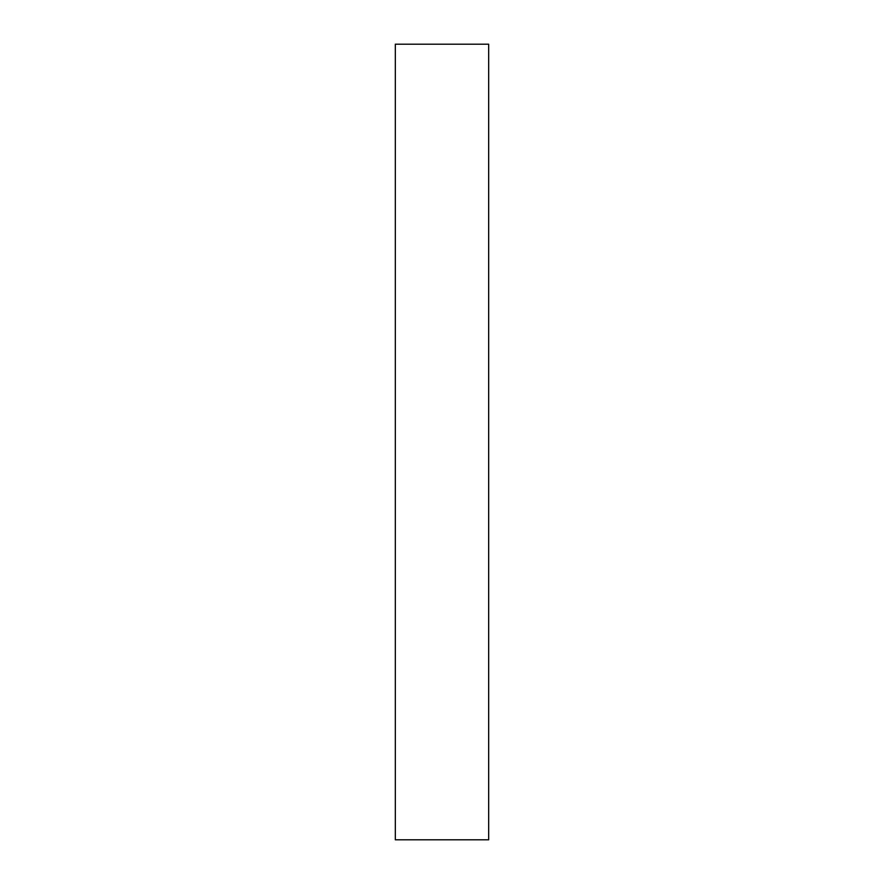 <?xml version="1.0" encoding="UTF-8"?>
<svg xmlns="http://www.w3.org/2000/svg" width="884" height="884" viewBox="0 0 884 884"><rect width="100%" height="100%" fill="white"/><g stroke="black" fill="none" stroke-linecap="round" stroke-linejoin="round"><path stroke-width="1.33" d="M395.325 839.8L395.325 44.2L488.675 44.2L488.675 839.8L395.325 839.8"/></g></svg>

